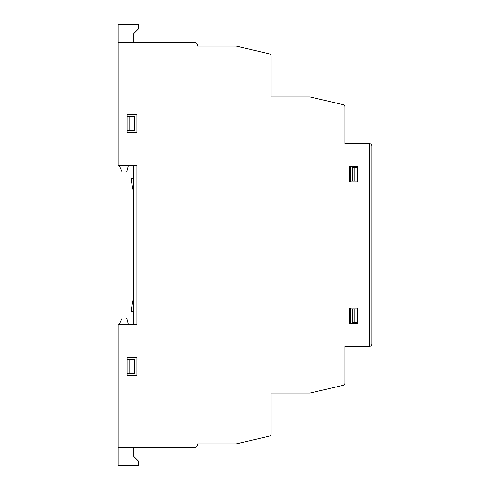 <?xml version="1.0" encoding="UTF-8"?>
<svg xmlns="http://www.w3.org/2000/svg" width="490" height="490" viewBox="0 0 490 490"><rect width="100%" height="100%" fill="white"/><g stroke="black" fill="none" stroke-linecap="round" stroke-linejoin="round"><path stroke-width="0.73" d="M307.555 96.953L271.099 96.953L310.023 96.953L343.159 104.664A2.248 2.248 -25.1 0 1 344.899 106.857L344.899 143.748L369.65 143.748C371.016 143.888 371.763 144.636 371.898 146.002C371.763 144.636 371.016 143.888 369.65 143.748L369.65 346.252C371.016 346.112 371.763 345.364 371.898 343.998C371.763 345.364 371.016 346.112 369.65 346.252L344.899 346.252L344.899 383.143A2.248 2.248 102.8 0 1 343.159 385.336L310.023 393.047L271.099 393.047L271.099 433.993A2.248 2.248 -60.2 0 1 269.359 436.186L236.223 443.897L197.299 443.897L197.299 445.251A2.248 2.248 102.8 0 1 195.051 447.499L118.102 447.499L118.102 324.649L136.998 324.649L136.998 165.351L118.102 165.351L118.102 24.5L138.352 24.5L138.352 29.002L133.85 33.498L133.85 42.501L126.2 42.501M118.102 447.052L118.102 441.649L118.102 447.052M136.998 447.499L118.102 447.499L118.102 465.5L138.352 465.5L138.352 460.998L133.85 456.502L133.85 447.499L126.2 447.499M136.097 324.649L136.097 324.202L133.85 324.202L133.807 324.649M131.375 308.675L133.85 296.524L131.375 308.675L131.375 311.377L133.85 311.377M129.801 116.749L127.1 116.749L127.1 130.248L134.474 130.248L134.474 116.749L129.801 116.749L129.801 130.248M127.1 116.749L134.474 116.749M127.1 373.251L134.474 373.251L134.474 359.752L127.1 359.752L127.1 373.251L134.474 373.251M136.097 324.202L136.097 165.351L133.893 165.351M133.807 165.351L133.85 324.202M127.1 375.499L127.1 357.498L136.998 357.498L136.998 375.499L127.1 375.499M118.102 46.103L118.102 165.351M349.401 166.251L349.401 181.998L357.498 181.998L357.498 166.251L349.401 166.251L349.401 181.998L349.401 166.251M349.401 308.002L349.401 323.749L349.401 308.002L349.401 323.749L357.498 323.749L357.498 308.002L349.401 308.002M271.099 96.953L271.099 56.007A2.248 2.248 150.8 0 0 269.359 53.814L236.223 46.103L197.299 46.103L233.748 46.103M118.102 42.949L118.102 48.351L118.102 42.949M197.299 46.103L197.299 44.749A2.248 2.248 -25.1 0 0 195.051 42.501L118.102 42.501M136.998 42.501L133.85 42.501M197.299 443.897L233.748 443.897M307.555 393.047L271.099 393.047M136.097 132.502L136.097 114.501M136.097 375.499L136.097 357.498M371.898 146.002L371.898 343.998L371.898 146.002M136.097 165.798L133.85 165.798M136.998 132.502L136.998 114.501L127.1 114.501L127.1 132.502L136.998 132.502M354.803 322.622L354.803 309.123L352.23 309.123L352.23 322.622L357.051 322.622L357.051 309.123L354.803 309.123L357.051 309.123M352.23 180.877L352.23 167.378L357.051 167.378L357.051 180.877L352.23 180.877M354.803 180.877L354.803 167.378M119.113 165.351L122.139 172.1L126.641 172.1L128.447 165.351M128.447 324.649L126.641 317.9L122.139 317.9L119.113 324.649M129.801 373.251L129.801 359.752M133.85 193.477L131.375 181.325L131.375 178.623L131.375 181.325M133.85 178.623L131.375 178.623L133.85 178.623M350.748 166.251L350.748 181.998M350.748 308.002L350.748 323.749"/></g></svg>
